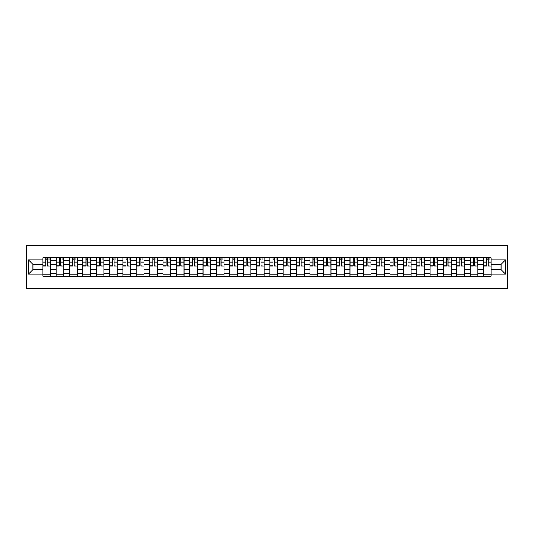 <?xml version="1.0" encoding="UTF-8"?>
<svg xmlns="http://www.w3.org/2000/svg" width="534" height="534" viewBox="0 0 534 534"><rect width="100%" height="100%" fill="white"/><g stroke="black" fill="none" stroke-linecap="round" stroke-linejoin="round"><path stroke-width="0.8" d="M26.7 288.4L507.3 288.4L507.3 245.6L26.7 245.6L26.7 288.4M56.15 276.205L56.15 260.405L50.496 260.405L50.496 276.205M50.496 260.405L50.496 257.795M56.15 260.405L56.15 257.795M63.853 257.795L63.853 276.205M69.507 276.205L69.507 257.795M77.21 257.795L77.21 276.205M82.857 276.205L82.857 257.795M90.566 257.795L90.566 276.205M96.213 276.205L96.213 257.795M103.916 257.795L103.916 276.205M109.57 276.205L109.57 257.795M117.273 257.795L117.273 276.205M122.92 276.205L122.92 257.795M130.63 257.795L130.63 276.205M136.277 276.205L136.277 257.795M143.98 257.795L143.98 276.205M149.633 276.205L149.633 257.795M157.336 257.795L157.336 276.205M162.99 276.205L162.99 257.795M170.693 257.795L170.693 276.205M176.34 276.205L176.34 257.795M184.043 257.795L184.043 276.205M189.697 276.205L189.697 257.795M197.4 257.795L197.4 276.205M203.053 276.205L203.053 257.795M210.756 257.795L210.756 276.205M216.403 276.205L216.403 257.795M224.113 257.795L224.113 276.205M229.76 276.205L229.76 257.795M237.463 257.795L237.463 276.205M243.117 276.205L243.117 257.795M250.82 257.795L250.82 276.205M256.474 276.205L256.474 257.795M264.176 257.795L264.176 276.205M269.824 276.205L269.824 257.795M277.526 257.795L277.526 276.205M283.18 276.205L283.18 257.795M290.883 257.795L290.883 276.205M296.537 276.205L296.537 257.795M304.24 257.795L304.24 276.205M309.887 276.205L309.887 257.795M317.596 257.795L317.596 276.205M323.244 276.205L323.244 257.795M330.947 257.795L330.947 276.205M336.6 276.205L336.6 257.795M344.303 257.795L344.303 276.205M349.957 276.205L349.957 257.795M357.66 257.795L357.66 276.205M363.307 276.205L363.307 257.795M371.01 257.795L371.01 276.205M376.664 276.205L376.664 257.795M384.367 257.795L384.367 276.205M390.02 276.205L390.02 257.795M397.723 257.795L397.723 276.205M403.37 276.205L403.37 257.795M411.08 257.795L411.08 276.205M416.727 276.205L416.727 257.795M424.43 257.795L424.43 276.205M430.084 276.205L430.084 257.795M437.787 257.795L437.787 276.205M443.434 276.205L443.434 257.795M451.143 257.795L451.143 276.205M456.79 276.205L456.79 257.795M464.493 257.795L464.493 276.205M470.147 276.205L470.147 257.795M477.85 257.795L477.85 276.205M483.504 276.205L483.504 257.795M483.504 269.657L477.85 269.657M470.147 269.657L464.493 269.657M456.79 269.657L451.143 269.657M443.434 269.657L437.787 269.657M430.084 269.657L424.43 269.657M416.727 269.657L411.08 269.657M403.37 269.657L397.723 269.657M390.02 269.657L384.367 269.657M376.664 269.657L371.01 269.657M363.307 269.657L357.66 269.657M349.957 269.657L344.303 269.657M336.6 269.657L330.947 269.657M323.244 269.657L317.596 269.657M309.887 269.657L304.24 269.657M296.537 269.657L290.883 269.657M283.18 269.657L277.526 269.657M269.824 269.657L264.176 269.657M256.474 269.657L250.82 269.657M243.117 269.657L237.463 269.657M229.76 269.657L224.113 269.657M216.403 269.657L210.756 269.657M203.053 269.657L197.4 269.657M189.697 269.657L184.043 269.657M176.34 269.657L170.693 269.657M162.99 269.657L157.336 269.657M149.633 269.657L143.98 269.657M136.277 269.657L130.63 269.657M122.92 269.657L117.273 269.657M109.57 269.657L103.916 269.657M96.213 269.657L90.566 269.657M82.857 269.657L77.21 269.657M69.507 269.657L63.853 269.657M56.15 269.657L50.496 269.657M483.504 264.343L477.85 264.343M470.147 264.343L464.493 264.343M456.79 264.343L451.143 264.343M443.434 264.343L437.787 264.343M430.084 264.343L424.43 264.343M416.727 264.343L411.08 264.343M403.37 264.343L397.723 264.343M390.02 264.343L384.367 264.343M376.664 264.343L371.01 264.343M363.307 264.343L357.66 264.343M349.957 264.343L344.303 264.343M336.6 264.343L330.947 264.343M323.244 264.343L317.596 264.343M309.887 264.343L304.24 264.343M296.537 264.343L290.883 264.343M283.18 264.343L277.526 264.343M269.824 264.343L264.176 264.343M256.474 264.343L250.82 264.343M243.117 264.343L237.463 264.343M229.76 264.343L224.113 264.343M216.403 264.343L210.756 264.343M203.053 264.343L197.4 264.343M189.697 264.343L184.043 264.343M176.34 264.343L170.693 264.343M162.99 264.343L157.336 264.343M149.633 264.343L143.98 264.343M136.277 264.343L130.63 264.343M122.92 264.343L117.273 264.343M109.57 264.343L103.916 264.343M96.213 264.343L90.566 264.343M82.857 264.343L77.21 264.343M69.507 264.343L63.853 264.343M56.15 264.343L50.496 264.343M32.948 269.657L42.793 269.657L42.793 264.343L32.948 264.343L32.948 269.657L28.415 274.189L28.415 259.811L42.793 259.811L42.793 264.343M491.207 264.343L491.207 269.657L501.052 269.657L501.052 264.343L491.207 264.343L491.207 257.795L42.793 257.795L42.793 259.811M491.207 259.811L505.585 259.811L505.585 274.189L491.207 274.189L491.207 269.657M42.793 269.657L42.793 276.205L491.207 276.205L491.207 274.189M42.793 274.189L28.415 274.189M50.496 274.917L42.793 274.917M45.917 259.083L47.372 259.083M63.853 274.917L56.15 274.917M59.274 259.083L60.729 259.083M77.21 274.917L69.507 274.917M72.631 259.083L74.086 259.083M90.566 274.917L82.857 274.917M85.981 259.083L87.436 259.083M103.916 274.917L96.213 274.917M99.337 259.083L100.793 259.083M117.273 274.917L109.57 274.917M112.694 259.083L114.149 259.083M130.63 274.917L122.92 274.917M126.051 259.083L127.506 259.083M143.98 274.917L136.277 274.917M139.401 259.083L140.856 259.083M157.336 274.917L149.633 274.917M152.757 259.083L154.213 259.083M170.693 274.917L162.99 274.917M166.114 259.083L167.569 259.083M184.043 274.917L176.34 274.917M179.464 259.083L180.919 259.083M197.4 274.917L189.697 274.917M192.821 259.083L194.276 259.083M210.756 274.917L203.053 274.917M206.177 259.083L207.633 259.083M224.113 274.917L216.403 274.917M219.527 259.083L220.989 259.083M237.463 274.917L229.76 274.917M232.884 259.083L234.339 259.083M250.82 274.917L243.117 274.917M246.241 259.083L247.696 259.083M264.176 274.917L256.474 274.917M259.597 259.083L261.053 259.083M277.526 274.917L269.824 274.917M272.947 259.083L274.403 259.083M290.883 274.917L283.18 274.917M286.304 259.083L287.759 259.083M304.24 274.917L296.537 274.917M299.661 259.083L301.116 259.083M317.596 274.917L309.887 274.917M313.011 259.083L314.473 259.083M330.947 274.917L323.244 274.917M326.367 259.083L327.823 259.083M344.303 274.917L336.6 274.917M339.724 259.083L341.179 259.083M357.66 274.917L349.957 274.917M353.081 259.083L354.536 259.083M371.01 274.917L363.307 274.917M366.431 259.083L367.886 259.083M384.367 274.917L376.664 274.917M379.787 259.083L381.243 259.083M397.723 274.917L390.02 274.917M393.144 259.083L394.599 259.083M411.08 274.917L403.37 274.917M406.494 259.083L407.949 259.083M424.43 274.917L416.727 274.917M419.851 259.083L421.306 259.083M437.787 274.917L430.084 274.917M433.207 259.083L434.663 259.083M451.143 274.917L443.434 274.917M446.564 259.083L448.019 259.083M464.493 274.917L456.79 274.917M459.914 259.083L461.369 259.083M477.85 274.917L470.147 274.917M473.271 259.083L474.726 259.083M491.207 274.917L483.504 274.917M486.628 259.083L488.083 259.083M28.415 259.811L32.948 264.343M501.052 269.657L505.585 274.189M501.052 264.343L505.585 259.811M47.372 265.718L50.456 266.019L47.372 266.019L47.372 257.882L50.456 257.882L48.741 257.882M50.456 265.718L50.456 257.882M45.917 258.997L47.372 258.997M48.741 258.997L49.342 258.997M48.614 257.882L42.84 257.882L42.84 266.019L45.917 266.019L45.917 257.882L44.676 257.882M60.729 265.718L63.813 266.019L60.729 266.019L60.729 257.882L63.813 257.882L62.098 257.882M63.813 265.718L63.813 257.882M59.274 258.997L60.729 258.997M62.098 258.997L62.698 258.997M61.971 257.882L56.19 257.882L56.19 266.019L59.274 266.019L59.274 257.882L58.032 257.882M74.086 265.718L77.163 266.019L74.086 266.019L74.086 257.882L77.163 257.882L75.454 257.882M77.163 265.718L77.163 257.882M72.631 258.997L74.086 258.997M75.454 258.997L76.055 258.997M75.327 257.882L69.547 257.882L69.547 266.019L72.631 266.019L72.631 257.882L71.389 257.882M87.436 265.718L90.52 266.019L87.436 266.019L87.436 257.882L90.52 257.882L88.811 257.882M90.52 265.718L90.52 257.882M85.981 258.997L87.436 258.997M88.811 258.997L89.405 258.997M88.677 257.882L82.903 257.882L82.903 266.019L85.981 266.019L85.981 257.882L84.739 257.882M100.793 265.718L103.876 266.019L100.793 266.019L100.793 257.882L103.876 257.882L102.161 257.882M103.876 265.718L103.876 257.882M99.337 258.997L100.793 258.997M102.161 258.997L102.762 258.997M102.034 257.882L96.253 257.882L96.253 266.019L99.337 266.019L99.337 257.882L98.096 257.882M114.149 265.718L117.233 266.019L114.149 266.019L114.149 257.882L117.233 257.882L115.518 257.882M117.233 265.718L117.233 257.882M112.694 258.997L114.149 258.997M115.518 258.997L116.118 258.997M115.391 257.882L109.61 257.882L109.61 266.019L112.694 266.019L112.694 257.882L111.452 257.882M127.506 265.718L130.583 266.019L127.506 266.019L127.506 257.882L130.583 257.882L128.874 257.882M130.583 265.718L130.583 257.882M126.051 258.997L127.506 258.997M128.874 258.997L129.475 258.997M128.741 257.882L122.967 257.882L122.967 266.019L126.051 266.019L126.051 257.882L124.809 257.882M140.856 265.718L143.94 266.019L140.856 266.019L140.856 257.882L143.94 257.882L142.224 257.882M143.94 265.718L143.94 257.882M139.401 258.997L140.856 258.997M142.224 258.997L142.825 258.997M142.097 257.882L136.324 257.882L136.324 266.019L139.401 266.019L139.401 257.882L138.159 257.882M154.213 265.718L157.296 266.019L154.213 266.019L154.213 257.882L157.296 257.882L155.581 257.882M157.296 265.718L157.296 257.882M152.757 258.997L154.213 258.997M155.581 258.997L156.182 258.997M155.454 257.882L149.674 257.882L149.674 266.019L152.757 266.019L152.757 257.882L151.516 257.882M167.569 265.718L170.646 266.019L167.569 266.019L167.569 257.882L170.646 257.882L168.938 257.882M170.646 265.718L170.646 257.882M166.114 258.997L167.569 258.997M168.938 258.997L169.538 258.997M168.811 257.882L163.03 257.882L163.03 266.019L166.114 266.019L166.114 257.882L164.873 257.882M180.919 265.718L184.003 266.019L180.919 266.019L180.919 257.882L184.003 257.882L182.294 257.882M184.003 265.718L184.003 257.882M179.464 258.997L180.919 258.997M182.294 258.997L182.888 258.997M182.161 257.882L176.387 257.882L176.387 266.019L179.464 266.019L179.464 257.882L178.222 257.882M194.276 265.718L197.36 266.019L194.276 266.019L194.276 257.882L197.36 257.882L195.644 257.882M197.36 265.718L197.36 257.882M192.821 258.997L194.276 258.997M195.644 258.997L196.245 258.997M195.517 257.882L189.737 257.882L189.737 266.019L192.821 266.019L192.821 257.882L191.579 257.882M207.633 265.718L210.716 266.019L207.633 266.019L207.633 257.882L210.716 257.882L209.001 257.882M210.716 265.718L210.716 257.882M206.177 258.997L207.633 258.997M209.001 258.997L209.602 258.997M208.874 257.882L203.094 257.882L203.094 266.019L206.177 266.019L206.177 257.882L204.936 257.882M220.989 265.718L224.066 266.019L220.989 266.019L220.989 257.882L224.066 257.882L222.358 257.882M224.066 265.718L224.066 257.882M219.527 258.997L220.989 258.997M222.358 258.997L222.952 258.997M222.224 257.882L216.45 257.882L216.45 266.019L219.527 266.019L219.527 257.882L218.293 257.882M234.339 265.718L237.423 266.019L234.339 266.019L234.339 257.882L237.423 257.882L235.708 257.882M237.423 265.718L237.423 257.882M232.884 258.997L234.339 258.997M235.708 258.997L236.308 258.997M235.581 257.882L229.807 257.882L229.807 266.019L232.884 266.019L232.884 257.882L231.643 257.882M247.696 265.718L250.78 266.019L247.696 266.019L247.696 257.882L250.78 257.882L249.064 257.882M250.78 265.718L250.78 257.882M246.241 258.997L247.696 258.997M249.064 258.997L249.665 258.997M248.937 257.882L243.157 257.882L243.157 266.019L246.241 266.019L246.241 257.882L244.999 257.882M261.053 265.718L264.13 266.019L261.053 266.019L261.053 257.882L264.13 257.882L262.421 257.882M264.13 265.718L264.13 257.882M259.597 258.997L261.053 258.997M262.421 258.997L263.022 258.997M262.294 257.882L256.514 257.882L256.514 266.019L259.597 266.019L259.597 257.882L258.356 257.882M274.403 265.718L277.486 266.019L274.403 266.019L274.403 257.882L277.486 257.882L275.778 257.882M277.486 265.718L277.486 257.882M272.947 258.997L274.403 258.997M275.778 258.997L276.372 258.997M275.644 257.882L269.87 257.882L269.87 266.019L272.947 266.019L272.947 257.882L271.706 257.882M287.759 265.718L290.843 266.019L287.759 266.019L287.759 257.882L290.843 257.882L289.128 257.882M290.843 265.718L290.843 257.882M286.304 258.997L287.759 258.997M289.128 258.997L289.728 258.997M289.001 257.882L283.22 257.882L283.22 266.019L286.304 266.019L286.304 257.882L285.063 257.882M301.116 265.718L304.193 266.019L301.116 266.019L301.116 257.882L304.193 257.882L302.484 257.882M304.193 265.718L304.193 257.882M299.661 258.997L301.116 258.997M302.484 258.997L303.085 258.997M302.357 257.882L296.577 257.882L296.577 266.019L299.661 266.019L299.661 257.882L298.419 257.882M314.473 265.718L317.55 266.019L314.473 266.019L314.473 257.882L317.55 257.882L315.841 257.882M317.55 265.718L317.55 257.882M313.011 258.997L314.473 258.997M315.841 258.997L316.435 258.997M315.707 257.882L309.934 257.882L309.934 266.019L313.011 266.019L313.011 257.882L311.776 257.882M327.823 265.718L330.906 266.019L327.823 266.019L327.823 257.882L330.906 257.882L329.191 257.882M330.906 265.718L330.906 257.882M326.367 258.997L327.823 258.997M329.191 258.997L329.792 258.997M329.064 257.882L323.284 257.882L323.284 266.019L326.367 266.019L326.367 257.882L325.126 257.882M341.179 265.718L344.263 266.019L341.179 266.019L341.179 257.882L344.263 257.882L342.548 257.882M344.263 265.718L344.263 257.882M339.724 258.997L341.179 258.997M342.548 258.997L343.148 258.997M342.421 257.882L336.64 257.882L336.64 266.019L339.724 266.019L339.724 257.882L338.483 257.882M354.536 265.718L357.613 266.019L354.536 266.019L354.536 257.882L357.613 257.882L355.904 257.882M357.613 265.718L357.613 257.882M353.081 258.997L354.536 258.997M355.904 258.997L356.505 258.997M355.777 257.882L349.997 257.882L349.997 266.019L353.081 266.019L353.081 257.882L351.839 257.882M367.886 265.718L370.97 266.019L367.886 266.019L367.886 257.882L370.97 257.882L369.261 257.882M370.97 265.718L370.97 257.882M366.431 258.997L367.886 258.997M369.261 258.997L369.855 258.997M369.127 257.882L363.354 257.882L363.354 266.019L366.431 266.019L366.431 257.882L365.189 257.882M381.243 265.718L384.326 266.019L381.243 266.019L381.243 257.882L384.326 257.882L382.611 257.882M384.326 265.718L384.326 257.882M379.787 258.997L381.243 258.997M382.611 258.997L383.212 258.997M382.484 257.882L376.704 257.882L376.704 266.019L379.787 266.019L379.787 257.882L378.546 257.882M394.599 265.718L397.676 266.019L394.599 266.019L394.599 257.882L397.676 257.882L395.968 257.882M397.676 265.718L397.676 257.882M393.144 258.997L394.599 258.997M395.968 258.997L396.568 258.997M395.841 257.882L390.06 257.882L390.06 266.019L393.144 266.019L393.144 257.882L391.903 257.882M407.949 265.718L411.033 266.019L407.949 266.019L407.949 257.882L411.033 257.882L409.324 257.882M411.033 265.718L411.033 257.882M406.494 258.997L407.949 258.997M409.324 258.997L409.918 258.997M409.191 257.882L403.417 257.882L403.417 266.019L406.494 266.019L406.494 257.882L405.259 257.882M421.306 265.718L424.39 266.019L421.306 266.019L421.306 257.882L424.39 257.882L422.674 257.882M424.39 265.718L424.39 257.882M419.851 258.997L421.306 258.997M422.674 258.997L423.275 258.997M422.548 257.882L416.767 257.882L416.767 266.019L419.851 266.019L419.851 257.882L418.609 257.882M434.663 265.718L437.746 266.019L434.663 266.019L434.663 257.882L437.746 257.882L436.031 257.882M437.746 265.718L437.746 257.882M433.207 258.997L434.663 258.997M436.031 258.997L436.632 258.997M435.904 257.882L430.124 257.882L430.124 266.019L433.207 266.019L433.207 257.882L431.966 257.882M448.019 265.718L451.096 266.019L448.019 266.019L448.019 257.882L451.096 257.882L449.388 257.882M451.096 265.718L451.096 257.882M446.564 258.997L448.019 258.997M449.388 258.997L449.988 258.997M449.261 257.882L443.48 257.882L443.48 266.019L446.564 266.019L446.564 257.882L445.323 257.882M461.369 265.718L464.453 266.019L461.369 266.019L461.369 257.882L464.453 257.882L462.744 257.882M464.453 265.718L464.453 257.882M459.914 258.997L461.369 258.997M462.744 258.997L463.338 258.997M462.611 257.882L456.837 257.882L456.837 266.019L459.914 266.019L459.914 257.882L458.673 257.882M474.726 265.718L477.81 266.019L474.726 266.019L474.726 257.882L477.81 257.882L476.094 257.882M477.81 265.718L477.81 257.882M473.271 258.997L474.726 258.997M476.094 258.997L476.695 258.997M475.968 257.882L470.187 257.882L470.187 266.019L473.271 266.019L473.271 257.882L472.029 257.882M488.083 265.718L491.16 266.019L488.083 266.019L488.083 257.882L491.16 257.882L489.451 257.882M491.16 265.718L491.16 257.882M486.628 258.997L488.083 258.997M489.451 258.997L490.052 258.997M489.324 257.882L483.544 257.882L483.544 266.019L486.628 266.019L486.628 257.882L485.386 257.882M470.147 260.405L464.493 260.405M456.79 260.405L451.143 260.405M443.434 260.405L437.787 260.405M430.084 260.405L424.43 260.405M416.727 260.405L411.08 260.405M403.37 260.405L397.723 260.405M390.02 260.405L384.367 260.405M376.664 260.405L371.01 260.405M363.307 260.405L357.66 260.405M349.957 260.405L344.303 260.405M336.6 260.405L330.947 260.405M323.244 260.405L317.596 260.405M309.887 260.405L304.24 260.405M296.537 260.405L290.883 260.405M283.18 260.405L277.526 260.405M269.824 260.405L264.176 260.405M256.474 260.405L250.82 260.405M243.117 260.405L237.463 260.405M229.76 260.405L224.113 260.405M216.403 260.405L210.756 260.405M203.053 260.405L197.4 260.405M189.697 260.405L184.043 260.405M176.34 260.405L170.693 260.405M162.99 260.405L157.336 260.405M149.633 260.405L143.98 260.405M136.277 260.405L130.63 260.405M122.92 260.405L117.273 260.405M109.57 260.405L103.916 260.405M96.213 260.405L90.566 260.405M82.857 260.405L77.21 260.405M69.507 260.405L63.853 260.405M483.504 260.405L477.85 260.405M470.147 273.595L464.493 273.595M456.79 273.595L451.143 273.595M443.434 273.595L437.787 273.595M430.084 273.595L424.43 273.595M416.727 273.595L411.08 273.595M403.37 273.595L397.723 273.595M390.02 273.595L384.367 273.595M376.664 273.595L371.01 273.595M363.307 273.595L357.66 273.595M349.957 273.595L344.303 273.595M336.6 273.595L330.947 273.595M323.244 273.595L317.596 273.595M309.887 273.595L304.24 273.595M296.537 273.595L290.883 273.595M283.18 273.595L277.526 273.595M269.824 273.595L264.176 273.595M256.474 273.595L250.82 273.595M243.117 273.595L237.463 273.595M229.76 273.595L224.113 273.595M216.403 273.595L210.756 273.595M203.053 273.595L197.4 273.595M189.697 273.595L184.043 273.595M176.34 273.595L170.693 273.595M162.99 273.595L157.336 273.595M149.633 273.595L143.98 273.595M136.277 273.595L130.63 273.595M122.92 273.595L117.273 273.595M109.57 273.595L103.916 273.595M96.213 273.595L90.566 273.595M82.857 273.595L77.21 273.595M69.507 273.595L63.853 273.595M56.15 273.595L50.496 273.595M483.504 273.595L477.85 273.595M47.372 262.04L50.456 262.04M42.84 265.718L45.917 265.718M42.84 262.04L45.917 262.04M60.729 262.04L63.813 262.04M56.19 265.718L59.274 265.718M56.19 262.04L59.274 262.04M74.086 262.04L77.163 262.04M69.547 265.718L72.631 265.718M69.547 262.04L72.631 262.04M87.436 262.04L90.52 262.04M82.903 265.718L85.981 265.718M82.903 262.04L85.981 262.04M100.793 262.04L103.876 262.04M96.253 265.718L99.337 265.718M96.253 262.04L99.337 262.04M114.149 262.04L117.233 262.04M109.61 265.718L112.694 265.718M109.61 262.04L112.694 262.04M127.506 262.04L130.583 262.04M122.967 265.718L126.051 265.718M122.967 262.04L126.051 262.04M140.856 262.04L143.94 262.04M136.324 265.718L139.401 265.718M136.324 262.04L139.401 262.04M154.213 262.04L157.296 262.04M149.674 265.718L152.757 265.718M149.674 262.04L152.757 262.04M167.569 262.04L170.646 262.04M163.03 265.718L166.114 265.718M163.03 262.04L166.114 262.04M180.919 262.04L184.003 262.04M176.387 265.718L179.464 265.718M176.387 262.04L179.464 262.04M194.276 262.04L197.36 262.04M189.737 265.718L192.821 265.718M189.737 262.04L192.821 262.04M207.633 262.04L210.716 262.04M203.094 265.718L206.177 265.718M203.094 262.04L206.177 262.04M220.989 262.04L224.066 262.04M216.45 265.718L219.527 265.718M216.45 262.04L219.527 262.04M234.339 262.04L237.423 262.04M229.807 265.718L232.884 265.718M229.807 262.04L232.884 262.04M247.696 262.04L250.78 262.04M243.157 265.718L246.241 265.718M243.157 262.04L246.241 262.04M261.053 262.04L264.13 262.04M256.514 265.718L259.597 265.718M256.514 262.04L259.597 262.04M274.403 262.04L277.486 262.04M269.87 265.718L272.947 265.718M269.87 262.04L272.947 262.04M287.759 262.04L290.843 262.04M283.22 265.718L286.304 265.718M283.22 262.04L286.304 262.04M301.116 262.04L304.193 262.04M296.577 265.718L299.661 265.718M296.577 262.04L299.661 262.04M314.473 262.04L317.55 262.04M309.934 265.718L313.011 265.718M309.934 262.04L313.011 262.04M327.823 262.04L330.906 262.04M323.284 265.718L326.367 265.718M323.284 262.04L326.367 262.04M341.179 262.04L344.263 262.04M336.64 265.718L339.724 265.718M336.64 262.04L339.724 262.04M354.536 262.04L357.613 262.04M349.997 265.718L353.081 265.718M349.997 262.04L353.081 262.04M367.886 262.04L370.97 262.04M363.354 265.718L366.431 265.718M363.354 262.04L366.431 262.04M381.243 262.04L384.326 262.04M376.704 265.718L379.787 265.718M376.704 262.04L379.787 262.04M394.599 262.04L397.676 262.04M390.06 265.718L393.144 265.718M390.06 262.04L393.144 262.04M407.949 262.04L411.033 262.04M403.417 265.718L406.494 265.718M403.417 262.04L406.494 262.04M421.306 262.04L424.39 262.04M416.767 265.718L419.851 265.718M416.767 262.04L419.851 262.04M434.663 262.04L437.746 262.04M430.124 265.718L433.207 265.718M430.124 262.04L433.207 262.04M448.019 262.04L451.096 262.04M443.48 265.718L446.564 265.718M443.48 262.04L446.564 262.04M461.369 262.04L464.453 262.04M456.837 265.718L459.914 265.718M456.837 262.04L459.914 262.04M474.726 262.04L477.81 262.04M470.187 265.718L473.271 265.718M470.187 262.04L473.271 262.04M488.083 262.04L491.16 262.04M483.544 265.718L486.628 265.718M483.544 262.04L486.628 262.04"/></g></svg>
